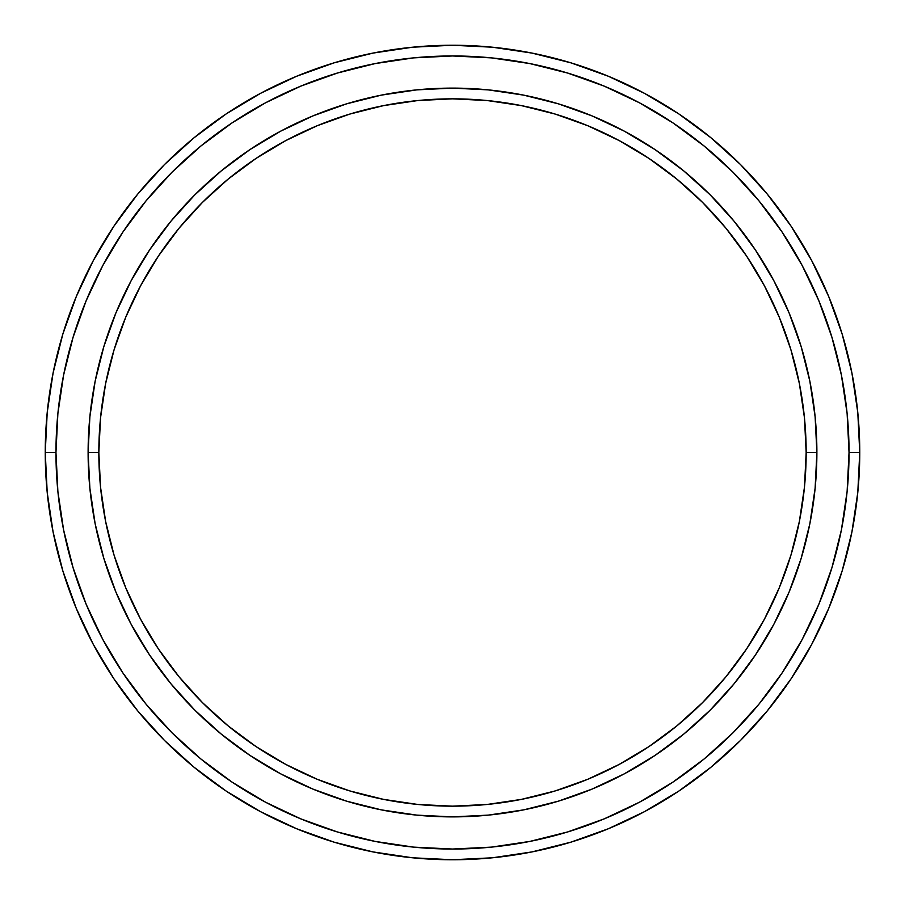 <?xml version="1.0" encoding="UTF-8"?>
<svg xmlns="http://www.w3.org/2000/svg" width="905" height="905" viewBox="0 0 905 905"><rect width="100%" height="100%" fill="white"/><g stroke="black" fill="none" stroke-linecap="round" stroke-linejoin="round"><path stroke-width="1.36" d="M88.113 452.5L98.837 452.5A353.663 353.663 0 0 1 452.5 98.837A353.663 353.663 0 0 1 806.163 452.5L816.887 452.5A364.387 364.387 0 0 0 452.5 88.113A364.387 364.387 0 0 0 88.113 452.5A364.387 364.387 0 0 1 452.5 88.113A364.387 364.387 0 0 1 816.887 452.5A364.387 364.387 0 0 1 452.5 816.887A364.387 364.387 0 0 1 88.113 452.5L89.878 416.786L95.116 381.412L103.804 346.728L115.851 313.062L131.146 280.731L149.529 250.063L170.83 221.34L194.847 194.847L221.34 170.83L250.063 149.529L280.731 131.146L313.062 115.851L346.728 103.804L381.412 95.116L416.786 89.878L452.5 88.113L488.214 89.878L523.588 95.116L558.272 103.804L591.938 115.851L624.269 131.146L654.937 149.529L683.66 170.83L710.154 194.847L734.17 221.34L755.471 250.063L773.854 280.731L789.149 313.062L801.197 346.728L809.885 381.412L815.122 416.786L816.887 452.5L815.122 488.214L809.885 523.588L801.197 558.272L789.149 591.938L773.854 624.269L755.471 654.937L734.17 683.66L710.154 710.154L683.66 734.17L654.937 755.471L624.269 773.854L591.938 789.149L558.272 801.197L523.588 809.885L488.214 815.122L452.5 816.887L416.786 815.122L381.412 809.885L346.728 801.197L313.062 789.149L280.731 773.854L250.063 755.471L221.34 734.17L194.847 710.154L170.83 683.66L149.529 654.937L131.146 624.269L115.851 591.938L103.804 558.272L95.116 523.588L89.878 488.214L88.113 452.5A364.387 364.387 0 0 0 452.5 816.887A364.387 364.387 0 0 0 816.887 452.5L806.163 452.5L804.466 417.839L799.364 383.505L790.936 349.839L779.239 317.157L764.408 285.788L746.557 256.013L725.889 228.139L702.574 202.426L676.861 179.111L648.987 158.443L619.212 140.592L587.843 125.761L555.161 114.064L521.495 105.636L487.162 100.534L452.5 98.837L417.839 100.534L383.505 105.636L349.839 114.064L317.157 125.761L285.788 140.592L256.013 158.443L228.139 179.111L202.426 202.426L179.111 228.139L158.443 256.013L140.592 285.788L125.761 317.157L114.064 349.839L105.636 383.505L100.534 417.839L98.837 452.5L100.534 487.162L105.636 521.495L114.064 555.161L125.761 587.843L140.592 619.212L158.443 648.987L179.111 676.861L202.426 702.574L228.139 725.889L256.013 746.557L285.788 764.408L317.157 779.239L349.839 790.936L383.505 799.364L417.839 804.466L452.5 806.163L487.162 804.466L521.495 799.364L555.161 790.936L587.843 779.239L619.212 764.408L648.987 746.557L676.861 725.889L702.574 702.574L725.889 676.861L746.557 648.987L764.408 619.212L779.239 587.843L790.936 555.161L799.364 521.495L804.466 487.162L806.163 452.5A353.663 353.663 0 0 1 452.5 806.163A353.663 353.663 0 0 1 98.837 452.5L88.113 452.5M45.25 452.5L55.963 452.5A396.537 396.537 0 0 1 452.5 55.963A396.537 396.537 0 0 1 849.037 452.5L859.75 452.5A407.25 407.25 0 0 0 452.5 45.25A407.25 407.25 0 0 0 45.25 452.5A407.25 407.25 0 0 1 452.5 45.25A407.25 407.25 0 0 1 859.75 452.5A407.25 407.25 0 0 1 452.5 859.75A407.25 407.25 0 0 1 45.25 452.5L47.207 412.578L53.078 373.052L62.784 334.284L76.246 296.648L93.339 260.527L113.883 226.239L137.696 194.145L164.529 164.529L194.145 137.696L226.239 113.883L260.527 93.339L296.648 76.246L334.284 62.784L373.052 53.078L412.578 47.207L452.5 45.25L492.422 47.207L531.948 53.078L570.716 62.784L608.352 76.246L644.473 93.339L678.761 113.883L710.855 137.696L740.471 164.529L767.304 194.145L791.117 226.239L811.661 260.527L828.754 296.648L842.216 334.284L851.922 373.052L857.793 412.578L859.75 452.5L857.793 492.422L851.922 531.948L842.216 570.716L828.754 608.352L811.661 644.473L791.117 678.761L767.304 710.855L740.471 740.471L710.855 767.304L678.761 791.117L644.473 811.661L608.352 828.754L570.716 842.216L531.948 851.922L492.422 857.793L452.5 859.75L412.578 857.793L373.052 851.922L334.284 842.216L296.648 828.754L260.527 811.661L226.239 791.117L194.145 767.304L164.529 740.471L137.696 710.855L113.883 678.761L93.339 644.473L76.246 608.352L62.784 570.716L53.078 531.948L47.207 492.422L45.25 452.5A407.25 407.25 0 0 0 452.5 859.75A407.25 407.25 0 0 0 859.75 452.5L849.037 452.5L847.125 413.63L841.412 375.145L831.955 337.395L818.844 300.754L802.215 265.572L782.203 232.2L759.024 200.944L732.892 172.108L704.056 145.977L672.8 122.797L639.428 102.785L604.246 86.156L567.605 73.045L529.855 63.588L491.37 57.875L452.5 55.963L413.63 57.875L375.145 63.588L337.395 73.045L300.754 86.156L265.572 102.785L232.2 122.797L200.944 145.977L172.108 172.108L145.977 200.944L122.797 232.2L102.785 265.572L86.156 300.754L73.045 337.395L63.588 375.145L57.875 413.63L55.963 452.5L57.875 491.37L63.588 529.855L73.045 567.605L86.156 604.246L102.785 639.428L122.797 672.8L145.977 704.056L172.108 732.892L200.944 759.024L232.2 782.203L265.572 802.215L300.754 818.844L337.395 831.955L375.145 841.412L413.63 847.125L452.5 849.037L491.37 847.125L529.855 841.412L567.605 831.955L604.246 818.844L639.428 802.215L672.8 782.203L704.056 759.024L732.892 732.892L759.024 704.056L782.203 672.8L802.215 639.428L818.844 604.246L831.955 567.605L841.412 529.855L847.125 491.37L849.037 452.5A396.537 396.537 0 0 1 452.5 849.037A396.537 396.537 0 0 1 55.963 452.5L45.25 452.5"/></g></svg>
